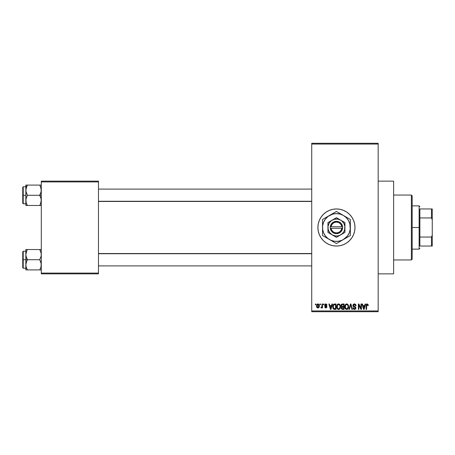 <?xml version="1.0" encoding="UTF-8"?>
<svg xmlns="http://www.w3.org/2000/svg" width="455" height="455" viewBox="0 0 455 455"><rect width="100%" height="100%" fill="white"/><g stroke="black" fill="none" stroke-linecap="round" stroke-linejoin="round"><path stroke-width="0.68" d="M340.05 209.311A18.541 18.541 0 0 0 332.838 209.311L336.444 208.959L340.061 209.311L343.536 210.369L346.744 212.081L349.554 214.39L351.863 217.2L353.575 220.402L354.627 223.883L354.985 227.5L354.627 231.117L353.575 234.598L351.863 237.8L349.554 240.61L346.744 242.919L343.536 244.631L340.061 245.689L336.444 246.041A18.541 18.541 0 0 1 317.897 227.5A18.541 18.541 0 0 1 336.444 208.959A18.541 18.541 0 0 1 354.985 227.5A18.541 18.541 0 0 1 336.444 246.041L332.827 245.689A18.541 18.541 0 0 0 340.05 245.689M332.815 209.317A18.541 18.541 0 0 0 329.363 210.364M329.329 210.375A18.541 18.541 0 0 0 329.329 244.625L326.138 242.919L323.329 240.61L321.025 237.8L319.313 234.598L318.255 231.117L317.897 227.5L318.255 223.883L319.313 220.402L321.025 217.2L323.329 214.39L326.138 212.081L329.346 210.369L332.827 209.311M329.363 244.636A18.541 18.541 0 0 0 332.815 245.683M378.168 273.859L393.62 273.859L393.62 181.141L378.168 181.141L393.62 181.141L393.62 273.859L378.168 273.859M311.721 144.053L311.721 310.947L378.168 310.947L378.168 144.053L311.721 144.053L311.721 143.279L378.168 143.279L378.168 144.053L378.168 143.279L311.721 143.279L311.721 311.721L378.168 311.721L378.168 144.053L311.721 144.053M320.007 304.765L320.007 303.991L320.496 303.991L320.496 304.765L320.007 304.765L320.496 304.765L320.496 303.991L320.007 303.991L320.496 303.991L320.496 304.765L320.007 304.765L320.007 303.991L320.007 304.765M321.446 307.989L321.975 307.296L321.389 307.995L320.917 307.785L321.059 307.222L321.878 306.835L321.975 303.991L322.464 303.991L322.464 307.927L321.975 307.927L321.975 307.296L321.509 307.978L320.917 307.785L321.059 307.222L321.804 307.028L321.975 306.033L321.878 306.835L321.059 307.222L320.917 307.785L321.389 307.995L321.975 307.296L321.975 307.927L322.464 307.927L322.464 303.991L321.975 303.991L322.464 303.991L322.464 307.927L321.975 307.927M323.38 304.765L323.38 303.991L323.869 303.991L323.869 304.765L323.38 304.765L323.869 304.765L323.869 303.991L323.38 303.991L323.869 303.991L323.869 304.765L323.38 304.765L323.38 303.991L323.38 304.765M324.642 305.191L325.348 304.003L326.548 304.145L327.031 305.186L326.536 305.254L325.797 304.486L325.137 305.191L326.593 306.044L326.957 306.983L326.292 307.927L325.035 307.688L324.711 306.869L325.831 307.432L326.457 306.858L324.927 306.027L324.642 305.191L326.468 306.954L325.831 307.432L324.711 306.869L325.854 307.995L326.957 306.875L325.132 305.095L325.797 304.486L326.536 305.254L327.031 305.186L325.831 303.923L324.648 305.066M331.923 303.991L331.496 305.606L331.923 303.991L332.44 303.991L330.944 309.4L330.427 309.4L328.857 303.991L329.369 303.991L329.795 305.606L331.496 305.606L329.795 305.606L329.369 303.991L328.857 303.991L330.427 309.4L330.944 309.4L332.44 303.991L331.923 303.991L332.44 303.991L330.944 309.4L330.427 309.4L328.857 303.991L329.369 303.991M338.622 303.923L339.771 304.429L340.408 305.663L340.01 308.678L338.384 309.451L337.451 308.956L336.91 308.007L336.979 305.197L337.633 304.27L338.622 303.923L337.212 304.748L336.723 306.693C336.637 308.189 337.269 309.116 338.617 309.468C339.987 309.104 340.624 308.16 340.516 306.625L340.033 304.77L338.73 303.929M346.699 303.923L347.848 304.429L348.485 305.663L348.086 308.678L346.46 309.451L345.527 308.956L344.987 308.007L345.055 305.197L345.709 304.27L346.699 303.923L345.288 304.748L344.799 306.693C344.714 308.189 345.345 309.116 346.693 309.468C348.069 309.104 348.701 308.16 348.593 306.625L348.109 304.77L346.807 303.929M366.633 304.076L367.822 304.133L368.26 305.606L367.771 305.675L367.43 304.623L366.719 304.799L366.576 309.4L366.082 309.4L366.258 304.543L367.196 303.923L366.082 305.732L366.082 309.4L366.576 309.4L366.645 304.964L367.174 304.554L367.771 305.675L368.26 305.606L367.97 304.304L367.196 303.923L368.015 304.378M332.827 245.689L329.346 244.631M365.075 303.991L364.654 305.606L365.075 303.991L365.592 303.991L364.097 309.4L363.579 309.4L362.009 303.991L362.527 303.991L362.948 305.606L364.654 305.606L362.948 305.606L362.527 303.991L362.009 303.991L363.579 309.4L364.097 309.4L365.592 303.991L365.075 303.991L365.592 303.991L364.097 309.4L363.579 309.4L362.009 303.991L362.527 303.991M360.957 303.991L360.957 308.319L360.957 303.991L361.446 303.991L361.446 309.4L360.923 309.4L358.847 305.066L358.847 309.4L358.358 309.4L358.358 303.991L358.887 303.991L360.957 308.319L358.887 303.991L358.358 303.991L358.358 309.4L358.847 309.4L358.847 305.066L360.923 309.4L361.446 309.4L361.446 303.991L360.957 303.991L361.446 303.991L361.446 309.4L360.923 309.4M352.887 305.686L353.114 304.605L353.802 304.02L355.082 304.048L355.838 304.793L356.037 305.749L355.548 305.817L355.23 304.924L354.61 304.577L353.404 305.197L353.598 306.073L355.338 306.818L355.816 307.455L355.696 308.814L354.502 309.468L353.404 309.002L353.017 307.853L353.512 307.785L353.842 308.626L354.661 308.826L355.281 308.462L355.327 307.54L353.296 306.556L352.881 305.487L353.626 306.778L355.253 307.421L355.406 307.972L354.485 308.837L353.512 307.785L353.017 307.853L354.502 309.468L355.901 307.989L353.37 305.481L354.365 304.554L355.548 305.817L356.037 305.749C356.015 304.645 355.474 304.037 354.411 303.923L352.887 305.333M348.922 309.4L350.464 303.991L350.947 303.991L352.403 309.4L351.897 309.4L350.737 304.623L349.434 309.4L348.922 309.4L349.434 309.4L350.737 304.623L351.897 309.4L352.403 309.4L350.947 303.991L350.464 303.991L350.947 303.991L352.403 309.4L351.897 309.4L350.737 304.623L349.434 309.4L348.922 309.4L350.464 303.991L348.922 309.4M342.575 303.991C341.586 304.037 341.085 304.566 341.079 305.578L341.813 304.128L344.099 303.991L344.099 309.4L341.58 309.042L341.227 307.876L341.75 306.909L341.079 305.578L341.75 306.909L341.222 308.041L342.57 309.4L344.099 309.4L344.099 303.991L342.575 303.991L344.099 303.991L344.099 309.4L342.57 309.4M333.094 304.861L334.579 303.991C333.214 304.276 332.594 305.186 332.719 306.727L333.487 304.338L336.023 303.991L336.023 309.4L333.543 309.121L332.719 306.727L333.868 309.298L336.023 309.4L336.023 303.991L334.579 303.991L336.023 303.991L336.023 309.4M316.566 305.999L316.822 304.64L317.374 304.059L318.272 303.968L319.035 304.628L319.251 306.642L318.585 307.802L317.766 307.984L317.038 307.586L316.566 305.999C316.492 307.085 316.953 307.751 317.937 307.995C318.932 307.745 319.387 307.068 319.302 305.959C319.387 304.85 318.927 304.173 317.937 303.923C316.925 304.179 316.47 304.873 316.566 305.999L316.566 305.999M315.372 304.765L315.372 303.991L315.861 303.991L315.861 304.765L315.372 304.765L315.861 304.765L315.861 303.991L315.372 303.991L315.861 303.991L315.861 304.765L315.372 304.765L315.372 303.991L315.372 304.765M41.291 181.141L98.468 181.141L98.468 181.915L41.291 181.915L41.291 273.085L98.468 273.085L98.468 181.141L41.291 181.141L41.291 181.915L41.291 181.141M41.291 273.859L98.468 273.859L98.468 181.915L41.291 181.915L41.291 273.859L41.291 273.085L98.468 273.085L98.468 273.859L41.291 273.859M311.721 311.721L311.721 310.947L378.168 310.947L378.168 311.721L311.721 311.721M340.073 245.683A18.541 18.541 0 0 0 343.525 244.636M343.553 244.625A18.541 18.541 0 0 0 343.553 210.375M343.525 210.364A18.541 18.541 0 0 0 340.073 209.317M368.26 305.606L367.759 305.498M367.174 304.554L366.576 305.686L367.174 304.554L366.622 305.049M366.576 309.4L366.082 309.4L366.082 305.732M366.167 304.833L366.258 304.543M364.028 307.813L364.483 306.238L364.028 307.813M363.602 308.001L363.118 306.238L364.483 306.238L363.118 306.238L363.67 308.28M358.847 309.4L358.358 309.4L358.358 303.991L358.887 303.991M354.752 303.951L355.628 304.463M355.793 304.708L356.009 305.356M356.037 305.749L355.548 305.817L355.463 305.345M355.514 305.572L355.23 304.924M354.61 304.577L353.99 304.605M354.365 304.554L353.37 305.481L353.467 305.902M355.895 308.132L355.23 309.292M353.893 309.354L353.404 309.002M353.114 308.462L353.046 308.16M353.017 307.853L353.512 307.785L353.58 308.183M354.183 308.803L354.667 308.826M354.729 308.82L355.071 308.683M355.4 308.092L355.088 307.284M355.292 307.478L355.406 307.972L355.253 307.421L355.406 307.972L355.253 307.421L353.626 306.778L354.479 307.057M353.802 306.852L354.155 306.966M353.057 306.249L352.921 305.879M353.108 304.611L353.768 304.031M353.802 304.02L354.098 303.946M348.314 305.157L348.57 306.141M348.575 307.125L348.519 307.557M347.938 308.871L346.693 309.468M344.85 307.392L345.169 308.439M344.805 306.437L344.901 305.686M345.226 304.856L345.709 304.264M345.891 304.139L346.477 303.934M347.131 303.98L347.848 304.423M347.165 309.4L347.592 309.19M348.212 308.479L348.575 307.102M346.591 308.831L347.381 308.621M346.494 308.82L345.686 308.28L346.295 308.769M345.538 308.024L345.294 306.704L345.499 307.927L346.784 308.837M346.522 304.566L345.567 305.311L345.294 306.704C345.203 305.555 345.675 304.833 346.699 304.554L346.522 304.566M346.613 304.56L346.699 304.554C347.7 304.816 348.172 305.504 348.103 306.613L347.523 308.501L348.103 306.613C348.217 307.808 347.745 308.547 346.693 308.837L346.386 308.797M345.459 305.567L345.499 307.927M348.086 306.266L347.489 304.867M342.296 309.383L341.58 309.042M341.756 309.195L341.421 308.82M341.432 306.676L341.222 306.346L341.432 306.676M341.096 305.265L341.159 304.964M341.568 305.578L341.671 305.055L341.631 305.982L342.638 306.522L341.568 305.578L342.058 304.691L341.586 305.783M342.461 308.757L343.605 308.769L343.605 307.153L342.166 307.205L341.711 307.95L342.166 307.205L343.605 307.153L343.605 308.769L342.751 308.769L341.716 307.836L342.16 308.712M341.733 307.716L341.722 308.143M341.927 308.575L342.365 308.752M342.683 307.153L341.807 307.495M343.605 304.623L343.605 306.522L342.638 306.522L343.605 306.522L343.605 304.623L342.058 304.691L343.605 304.623M340.238 305.157L340.408 305.663M340.499 307.125L340.442 307.557M339.862 308.871L339.282 309.326M339.697 309.042L338.856 309.451M337.934 309.315L337.587 309.082M336.768 307.392L337.092 308.439M336.728 306.437L336.831 305.68M337.337 304.571L337.633 304.264M337.815 304.139L338.401 303.934M339.055 303.98L339.766 304.423M340.135 308.479L340.437 307.574M338.514 308.831L339.305 308.621M338.418 308.82L337.508 308.109L337.218 306.704L337.462 308.024M338.446 304.566L337.491 305.311L337.218 306.704C337.127 305.555 337.593 304.833 338.622 304.554L338.446 304.566M338.531 304.56L338.622 304.554C339.623 304.816 340.09 305.504 340.027 306.613L339.447 308.501L340.027 306.613C340.135 307.808 339.669 308.547 338.611 308.837L338.708 308.837M337.377 305.567L337.422 307.927M340.01 306.266L339.413 304.867M339.868 305.572L339.532 304.992M334.641 309.4L334.249 309.383M333.077 308.536L332.935 308.194M332.929 308.183L332.798 307.688M332.844 307.887L332.73 307.097M332.736 306.3L332.793 305.794M332.923 305.271L333.071 304.907M333.077 304.901L332.884 305.402M333.72 304.907L333.407 305.413L334.647 304.623L335.528 304.623L335.528 308.769L333.959 308.661L333.214 306.733L333.339 305.635M334.357 304.64L333.805 304.833M333.236 307.273L334.044 308.695M333.566 308.297L335.528 308.769L335.528 304.623L334.544 304.628M333.959 308.661L334.658 308.769L333.959 308.661M333.589 305.055L333.219 307.006M330.694 308.581L331.331 306.238L329.966 306.238L330.649 308.837L329.966 306.238L331.331 306.238L330.563 308.456M327.031 305.186L326.474 304.958M325.797 304.486L325.132 305.095L325.968 305.743M324.711 306.869L325.257 307.04M325.712 307.426L325.206 306.801L326.059 307.415M325.831 307.432L326.468 306.954L326.309 306.63M325.075 304.162L325.706 303.929M321.389 307.995L320.917 307.785M321.412 307.296L321.878 306.835L321.059 307.222L321.924 306.636M321.878 306.835L321.975 303.991M318.113 303.934L318.432 304.031M319.165 304.941L319.251 305.277M319.302 305.788L319.302 306.13M319.012 307.335L319.148 307.04M317.761 307.984L316.936 307.449M316.708 304.924L316.879 304.543M317.385 304.054L317.755 303.934M316.68 305.009L316.617 305.305M316.623 306.67L316.72 307.045M317.488 304.651L317.089 305.493M317.135 305.254L317.215 306.897L317.948 307.432L317.055 305.959L317.92 304.486L318.813 305.959L317.948 307.432L318.381 307.267L318.807 305.72L318.159 304.526M318.779 305.459L318.688 305.112M363.727 308.501L363.96 308.069M346.181 304.674L345.891 304.884M345.766 305.015L345.567 305.311M342.564 304.623L342.177 304.657M341.859 306.317L342.228 306.488M338.105 304.674L337.809 304.884M337.69 305.015L337.491 305.311M333.407 305.413L333.219 306.397M317.061 305.726L317.061 306.198M318.54 307.091L318.733 306.664M318.784 306.431L318.807 305.72M318.528 304.816L318.039 304.492M411.388 195.047L412.162 195.821L412.162 259.179L411.388 259.953L393.62 259.953L411.388 259.953L411.388 195.047L393.62 195.047L411.388 195.047L411.388 259.953L412.162 259.179L412.162 195.821L411.388 195.047M25.958 255.96L25.838 259.72L27.419 259.72L26.282 257.257L25.838 254.618L26.282 252.002L27.419 249.522L39.716 249.522L41.178 253.281L41.178 255.938L39.716 259.72L27.419 259.72L25.958 255.96M41.178 249.522L25.838 249.522L25.838 259.72L22.75 259.72L22.75 267.756L22.75 251.683L22.75 259.72L23.216 259.72L23.216 251.223L23.216 259.72L25.838 259.72L25.838 264.816L26.282 262.199L27.419 259.72L39.716 259.72L40.848 262.182L41.291 264.816L40.853 267.438L39.716 269.917L27.419 269.917L26.282 267.455L25.838 264.816L25.838 269.917L41.178 269.917M25.918 265.902L25.838 269.917L27.419 269.917L26.782 269.917L27.419 269.917L26.117 266.88M26.106 266.835L26.737 268.604M39.716 269.917L40.853 267.438L39.716 269.917L40.353 268.7L39.716 269.917L40.347 269.917L39.716 269.917M41.109 266.493L41.024 266.852M41.217 253.537L41.178 255.938L39.716 259.72L41.178 263.479L41.001 266.949M41.03 252.605L41.178 253.281M40.398 250.836L39.716 249.522L40.347 249.522L39.716 249.522L40.353 250.739M27.419 249.522L26.282 251.99L27.419 249.522L25.838 249.522L26.782 249.522L25.838 249.522L25.838 254.618L26.782 250.739L26.134 252.491M25.918 253.537L26.106 252.582M23.216 259.72L23.216 268.217L23.216 259.72M26.782 260.937L27.419 259.72L25.838 259.72L25.838 264.816L26.782 260.937M40.853 249.522L40.353 249.522M40.006 250.045L39.716 249.522M41.001 252.491L40.853 252.002L41.001 252.491M311.721 253.736L98.468 253.736L311.721 253.736M98.468 201.264L311.721 201.264L98.468 201.264M419.885 208.959L419.885 217.945L419.885 208.959L431.476 208.959L419.885 208.959M419.885 227.5L419.885 217.945L419.885 237.055L419.885 227.5L419.118 227.5L419.885 227.5M412.162 205.865L419.118 205.865L419.118 227.5L419.118 205.865L419.885 206.638M412.162 227.5L419.118 227.5L412.162 227.5M419.885 246.041L419.885 237.055L419.885 246.041L432.25 246.041L432.25 235.224L431.476 237.055L419.885 237.055L431.476 237.055L431.476 246.041L431.476 237.055L432.25 235.224L432.25 246.041L419.885 246.041M412.162 249.135L419.118 249.135L419.118 227.5L419.118 249.135L419.885 248.362M432.25 208.959L431.476 208.959L431.476 217.945L432.25 219.776L432.25 235.224L432.25 208.959L432.25 219.776L431.476 217.945L431.476 208.959L432.25 208.959M419.885 217.945L431.476 217.945L419.885 217.945M40.398 186.396L41.291 190.184L40.853 192.801L39.716 195.28L41.291 195.28L39.716 195.28L40.848 197.743L41.291 200.382L40.353 204.261L40.853 203.01L39.716 205.478L40.848 203.015L39.716 205.478L27.419 205.478L26.282 203.015L25.838 200.382L26.282 197.76L27.419 195.28L25.958 191.521L25.952 188.865L27.419 185.083L26.782 186.3L27.419 185.083L25.838 185.083L26.282 185.083L25.838 185.083L25.838 195.28L22.75 195.28L22.75 203.317L22.75 187.244L23.216 203.777L23.216 195.28L25.838 195.28L25.838 205.478L41.291 205.478L39.716 205.478L40.353 204.267L39.716 205.478M26.106 202.395L25.952 199.062L27.419 195.28L39.716 195.28L27.419 195.28L26.282 192.818L25.838 190.184L25.838 205.478M26.737 204.164L27.419 205.478L26.782 205.478L27.419 205.478L26.782 204.267M41.109 202.054L41.024 202.418M41.03 188.165L41.178 191.504L39.716 195.28L41.178 199.04L41.001 202.509M25.958 185.083L25.838 190.184L26.782 186.3L26.134 188.046M41.291 185.083L27.419 185.083L39.716 185.083L40.848 187.545L39.716 185.083L40.393 186.391L39.716 185.083L41.178 185.083M25.838 186.783L23.216 186.783L23.216 195.28L23.216 186.783L22.75 187.244M26.782 185.083L27.419 185.083L26.782 186.3L27.419 185.083L26.782 185.083M25.918 189.098L26.106 188.148M26.282 205.478L26.782 205.478M27.124 204.955L27.419 205.478M26.134 202.509L26.282 202.998L26.134 202.509M41.001 188.051L40.853 187.562L41.001 188.051M41.018 252.559L41.109 252.946M25.838 249.522L26.282 249.522L25.838 249.522M41.018 188.12L41.109 188.506M26.117 202.441L25.918 201.463M341.796 228.274L331.092 228.274L331.695 230.094L332.901 231.589L334.556 232.568L336.444 232.909L338.332 232.568L339.982 231.589L341.187 230.094L341.796 228.274A5.409 5.409 0 0 1 331.092 228.274L330.307 228.274A6.182 6.182 0 0 0 342.575 228.274L341.796 228.274L342.575 228.274L341.296 231.328L338.628 233.284L336.444 233.682L334.254 233.284L331.587 231.328L330.262 228.274L330.262 226.726L330.978 224.611L333.253 222.205L336.444 221.318L338.628 221.716L341.296 223.672L342.336 225.64L342.626 228.274L331.092 228.274M344.941 222.597L344.941 232.408L344.867 226.391L343.804 223.251L341.614 220.755L336.444 217.683L344.941 222.592L336.444 217.683L331.092 220.772L336.444 217.683L327.941 222.592L327.941 232.408L327.941 222.592L327.941 232.408L336.444 237.317L327.941 232.408L336.444 237.317L344.941 232.408L336.444 237.317L344.941 232.408L344.941 222.592L340.693 220.14A8.497 8.497 0 0 1 340.693 234.86A8.497 8.497 0 0 1 327.941 227.5A8.497 8.497 0 0 1 340.693 220.14L337.553 219.071L334.243 219.293L331.268 220.755L329.084 223.251L328.015 226.391L328.231 229.701L329.699 232.676L332.196 234.86L335.335 235.929L337.553 235.929L339.697 235.354L342.45 233.512L343.804 231.749L344.651 229.701L344.941 222.592M350.35 231.635L350.35 227.5A13.906 13.906 0 0 1 343.394 239.546L347.478 235.969L349.292 232.823L350.231 229.314L349.878 223.9L348.485 220.544L346.278 217.666L343.394 215.454L340.044 214.066L336.444 213.594L332.844 214.066L327.975 216.466L325.41 219.031L323.596 222.176L322.652 225.686L322.652 229.314L323.596 232.823L325.41 235.969L327.975 238.534L331.121 240.348L334.63 241.286L338.258 241.286L341.762 240.348L350.35 235.531L348.695 236.486L350.35 235.531L350.35 219.469L348.695 218.514L350.35 219.469L350.35 221.38L350.35 219.469L336.444 211.438L338.099 212.4L336.444 211.438L322.532 219.469L324.193 218.514L322.532 219.469L322.532 235.531L322.532 233.62L322.532 235.531L336.444 243.561L334.789 242.6L336.444 243.561L346.977 237.476M338.315 242.475L343.394 239.546A13.906 13.906 0 0 1 329.488 239.546L333.071 241.611M324.409 236.611L329.488 239.546A13.906 13.906 0 0 1 322.532 227.5L322.532 234.336M322.532 223.365L322.532 227.5A13.906 13.906 0 0 1 329.488 215.454L325.905 217.524M334.567 212.525L329.488 215.454A13.906 13.906 0 0 1 343.394 215.454L339.811 213.389M348.473 218.389L343.394 215.454A13.906 13.906 0 0 1 350.35 227.5L350.35 220.63M350.35 229.593L350.35 230.782M346.244 237.902L345.209 238.494M349.315 236.128L348.695 236.486M340.55 241.19L339.811 241.611M341.597 240.581L343.394 239.546M332.338 241.19L331.303 240.593M335.409 242.964L334.789 242.6M326.639 237.902L325.905 237.476M327.685 238.505L329.488 239.546M322.532 229.593L322.532 227.5M322.532 231.629L322.532 231.043M326.639 217.098L327.674 216.506M323.568 218.872L324.193 218.514M322.532 225.401L322.532 224.486M340.55 213.81L341.58 214.407M336.444 211.438L338.099 212.4M333.06 213.395L332.338 213.81M331.291 214.413L329.488 215.454M350.35 225.407L350.35 227.5M350.35 223.371L350.35 223.957M346.966 217.518L346.244 217.098M345.197 216.495L343.394 215.454M325.41 219.031L324.398 220.544M347.472 235.969L348.485 234.456M331.092 226.726L341.796 226.726L341.187 224.906L339.982 223.411L338.332 222.432L336.444 222.091L334.556 222.432L332.901 223.411L331.695 224.906L331.092 226.726A5.409 5.409 0 0 1 341.796 226.726L342.575 226.726A6.182 6.182 0 0 0 330.307 226.726L341.796 226.726M342.626 228.274L342.626 226.726L342.575 228.274M330.307 228.274L330.262 226.726L330.262 228.274M25.838 251.223L23.216 251.223L22.75 251.683M25.838 268.217L23.216 268.217L22.75 267.756M98.468 265.902L311.721 265.902M98.468 253.537L311.721 253.537M311.721 189.098L98.468 189.098M311.721 201.463L98.468 201.463M25.838 203.777L23.216 203.777L22.75 203.317"/></g></svg>
